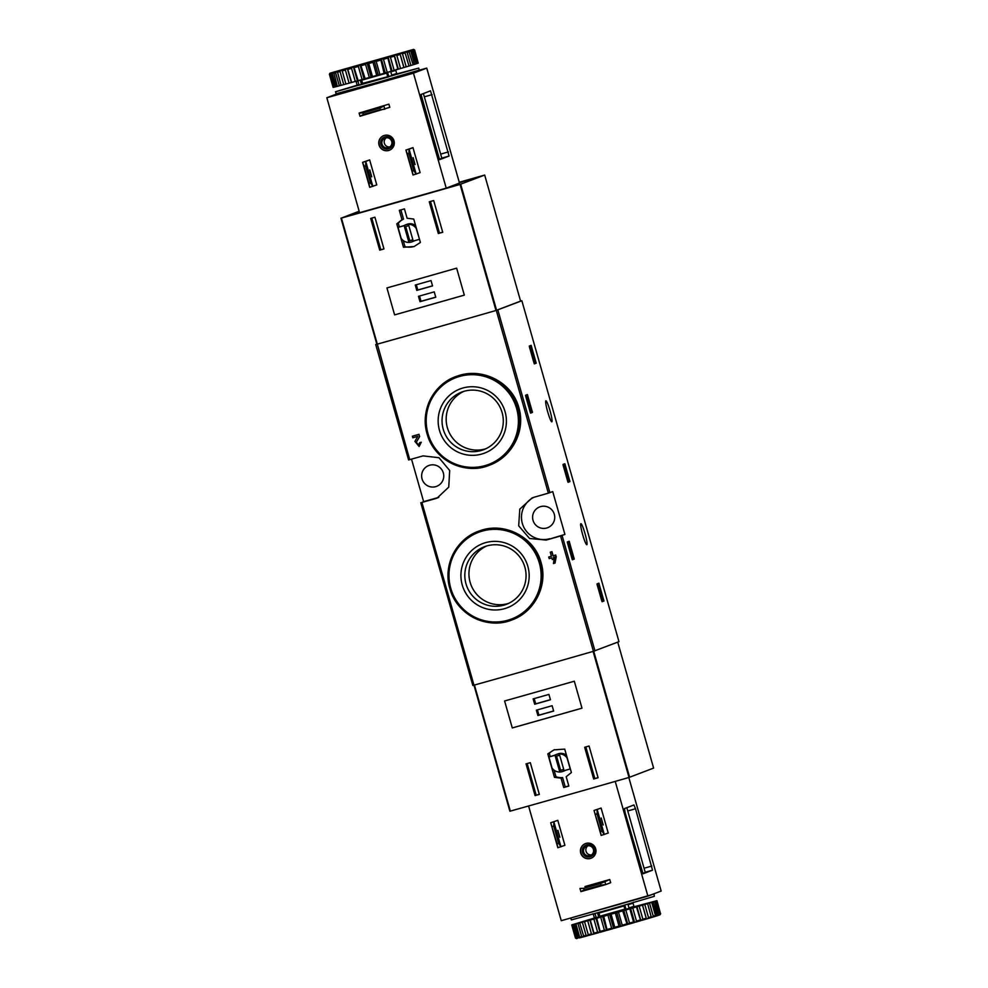 <?xml version="1.0" encoding="UTF-8"?>
<svg xmlns="http://www.w3.org/2000/svg" width="988" height="988" viewBox="0 0 988 988"><rect width="100%" height="100%" fill="white"/><g stroke="black" fill="none" stroke-linecap="round" stroke-linejoin="round"><path stroke-width="1.48" d="M411.514 459.124L423.63 501.645L421.913 502.435A191.672 1.988 -15.9 0 0 435.276 498.693L437.079 498.1L448.75 487.109L449.676 470.498L438.981 457.728L423.074 455.888A191.672 1.988 164.1 0 1 409.711 459.63L408.587 459.926L375.724 344.577L376.86 344.269A191.672 1.988 -15.9 0 0 496.297 310.405L521.862 300.747L618.97 641.657L593.405 651.314A191.672 1.988 -15.9 0 1 473.968 685.178L510.339 811.099A191.672 1.988 -15.9 0 0 629.01 777.457L653.611 768.084L617.735 642.126M376.836 344.145L375.736 344.565L408.587 459.926M489.715 465.113C512.154 456.938 525.838 430.644 518.873 407.723C512.29 382.492 482.836 367.351 458.271 375.736M419.023 434.337A191.672 1.988 164.1 0 1 412.49 436.165L412.811 437.795A191.672 1.988 -15.9 0 0 417.739 436.412L414.923 441.389L419.122 446.502L421.271 442.241A191.672 1.988 164.1 0 1 419.752 442.673L418.541 444.971L416.294 442.241L419.641 436.523L418.887 434.387A191.672 1.988 164.1 0 1 412.354 436.214M416.294 442.241L419.641 436.523M553.576 557.38L553.922 559.109A191.672 1.988 -15.9 0 1 552.304 559.579L551.823 557.874A191.672 1.988 -15.9 0 1 549.167 558.64L548.846 557.01A191.672 1.988 164.1 0 0 551.366 556.281A191.672 1.988 164.1 0 1 548.711 557.059M550.217 552.23A191.672 1.988 164.1 0 0 551.835 551.773L551.971 551.712A191.672 1.988 164.1 0 1 550.341 552.181L551.366 556.293M551.971 551.712L553.119 555.787A191.672 1.988 164.1 0 0 555.787 555.021L555.046 563.061L556.244 556.602M512.735 619.649C534.743 611.51 548.031 585.155 541.066 562.567C534.656 537.633 505.535 522.17 481.415 530.247M546.241 540.066A191.672 1.988 -15.9 0 0 560.554 535.965L564.926 534.422L552.724 491.604L548.352 493.148A191.672 1.988 164.1 0 1 534.039 497.248L532.124 497.89L519.787 509.141L518.688 525.826L529.605 538.497L546.241 540.066L564.926 534.422M420.802 502.731L472.844 685.487L473.968 685.178L509.882 811.222M574.25 559.072L569.162 541.239L567.322 541.943L567.458 542.77L572.077 559.023L572.398 559.776L574.25 559.072L573.065 559.406L572.163 555.911M532.47 412.404L527.382 394.558L525.542 395.274L525.678 396.102L530.297 412.354L530.618 413.108L532.47 412.404L531.285 412.737L530.383 409.23M569.928 481.588L564.852 463.743L562.999 464.459L563.135 465.286L567.767 481.539L568.075 482.292L569.928 481.588L568.742 481.922L567.853 478.427M536.2 363.176L531.124 345.343L529.272 346.047L529.407 346.874L534.039 363.127L534.347 363.893L536.2 363.176L535.014 363.51L534.113 360.003M603.952 601.025L598.864 583.192L597.024 583.896L597.16 584.723L601.791 600.976L602.1 601.729L603.952 601.025L602.766 601.359L601.877 597.864M586.86 544.697A10.917 1.272 -105.8 0 1 586.847 544.709A10.917 1.272 -105.8 0 1 582.636 534.545A10.917 1.272 -105.8 0 1 580.882 523.689A10.917 1.272 -105.8 0 1 585.069 533.792A10.917 1.272 -105.8 0 1 586.86 544.697M551.847 421.814A10.917 1.272 -105.8 0 1 551.835 421.814A10.917 1.272 -105.8 0 1 547.636 411.663A10.917 1.272 -105.8 0 1 545.882 400.807A10.917 1.272 -105.8 0 1 550.069 410.909A10.917 1.272 -105.8 0 1 551.847 421.814M421.271 442.241L421.135 442.291A191.672 1.988 164.1 0 1 419.616 442.723M553.922 559.109L553.441 557.417A191.672 1.988 -15.9 0 0 554.478 557.121L553.428 563.531A191.672 1.988 -15.9 0 0 555.046 563.061M555.787 555.021L555.651 555.071A191.672 1.988 164.1 0 1 552.984 555.836L553.119 555.787M521.862 300.747L520.59 301.105L484.688 175.061L460.075 184.423A191.672 1.988 164.1 0 1 341.416 218.076L359.163 211.222M421.135 442.291L419.122 446.502M418.887 434.387L419.505 436.573M555.651 555.071L556.108 556.652M551.835 551.773L552.984 555.836M439.475 430.336A34.345 34.098 69 0 1 480.551 387.79A34.345 34.098 69 0 1 496.841 444.983A34.345 34.098 69 0 1 439.475 430.336M443.229 429.237A30.813 30.603 69 0 1 461.655 392.113A30.813 30.603 69 0 1 501.249 409.946A30.813 30.603 69 0 1 483.7 449.664A30.813 30.603 69 0 1 443.229 429.237M485.726 448.799A30.813 30.603 69 0 1 447.354 427.656A30.813 30.603 69 0 1 463.743 391.396M462.236 584.97A34.345 34.098 69 0 1 503.312 542.412A34.345 34.098 69 0 1 519.602 599.617A34.345 34.098 69 0 1 462.236 584.97M466.003 583.871A30.813 30.603 69 0 1 484.416 546.747A30.813 30.603 69 0 1 524.011 564.58A30.813 30.603 69 0 1 506.461 604.298A30.813 30.603 69 0 1 466.003 583.871M508.499 603.433A30.813 30.603 69 0 1 470.127 582.29A30.813 30.603 69 0 1 486.504 546.031M533.965 497.273A22.255 22.107 -111 0 0 549.76 538.719M533.026 520.33A11.127 11.053 69 0 1 539.683 506.918A11.127 11.053 69 0 1 553.984 513.352A11.127 11.053 69 0 1 547.648 527.703A11.127 11.053 69 0 1 533.026 520.33M435.276 498.693L438.796 497.347A22.255 22.107 -111 0 0 438.82 497.347L423.63 501.645M422.061 478.958A11.127 11.053 69 0 1 428.718 465.546A11.127 11.053 69 0 1 443.019 471.992A11.127 11.053 69 0 1 436.684 486.331A11.127 11.053 69 0 1 422.061 478.958M602.025 601.643L602.766 601.359M600.222 592.071L599.543 589.7M598.654 586.551L597.765 583.612M601.63 597.962L602.272 597.715L598.802 586.514L601.68 596.184L600.976 598.148M601.173 596.382L600.531 596.554M601.68 596.184L600.519 596.517M601.037 594.418L600 594.714L600.309 595.776M534.273 363.794L535.014 363.51M533.137 356.582L532.841 355.519M532.186 353.222L531.865 352.074M530.902 348.715L530.013 345.763M533.681 356.433L533.075 356.619L533.681 356.433L534.249 359.965L532.359 354.433L531.618 354.643M532.359 354.433L531.05 348.665L532.396 351.913L531.791 352.099M533.495 356.495L532.211 351.975M568.001 482.206L568.742 481.922M564.617 467.089L563.74 464.175M567.902 478.402L565.025 466.978L567.902 478.402L566.951 478.674M564.963 468.757L564.185 468.979M530.544 413.021L531.285 412.737M529.407 405.796L529.037 404.5M527.16 397.892L526.283 394.99M529.766 405.722L527.691 397.744L526.925 398.041L527.95 399.399L528.592 403.45L527.827 403.66M527.37 399.621L526.728 399.807M526.925 398.041L526.283 398.226M527.691 397.744L526.258 398.176M529.951 405.648L530.519 409.193L528.592 403.45M572.324 559.69L573.065 559.406M568.94 544.586L568.063 541.659M572.213 555.898L569.174 544.524L572.213 555.898L571.274 556.158M571.089 551.934L570.138 552.206M570.311 550.353L569.668 550.538M569.002 544.598L568.051 544.87M569.174 544.524L568.051 544.845M561.061 778.161L563.728 787.51A191.672 1.988 -15.9 0 0 568.841 786.053L566.186 776.704L571.397 772.53L564.728 749.102L554.083 749.855L547.797 753.906L554.466 777.321L561.061 778.161L562.592 777.568L565.26 786.917L568.804 785.917M539.337 794.401A191.672 1.988 164.1 0 1 535.088 795.599L526.048 763.885A191.672 1.988 -15.9 0 0 530.309 762.687L539.337 794.401M589.07 746.014L598.098 777.729A191.672 1.988 164.1 0 1 593.689 778.989L584.661 747.274A191.672 1.988 -15.9 0 0 589.07 746.014M512.278 727.934A191.672 1.988 -15.9 0 0 581.994 708.174L512.278 727.934L504.596 700.986A191.672 1.988 164.1 0 0 574.312 681.214L581.994 708.174M563.728 787.51L565.26 786.917M554.577 749.682A18.34 18.216 -111 0 0 549.303 753.325L550.205 756.499M547.797 753.906L549.303 753.325M554.466 777.321L555.972 776.753A15.252 15.141 -111 0 0 562.592 777.568M554.095 770.171L555.972 776.753M555.046 755.116L548.908 757.006L552.02 767.923A9.065 9.003 -111 0 0 564.506 770.566L570.2 768.96L567.087 758.031A9.065 9.003 -111 0 0 554.601 755.388L548.908 757.006M566.457 755.203A9.065 9.003 -111 0 0 557.8 753.943L556.306 754.511M562.802 771.443L564.284 770.875A9.065 9.003 -111 0 0 565.544 770.282M555.355 756.462L559.418 770.726L563.753 769.504L559.69 755.227L555.355 756.462M556.553 756.116L560.591 770.282L559.418 770.726M560.591 770.282L563.716 769.393M527.172 763.563L536.175 795.179L535.088 795.599M536.175 795.179L539.312 794.29M585.847 746.928L594.85 778.544L598.073 777.63M594.85 778.544L593.689 778.989M533.149 698.887L534.681 704.234L550.44 699.763L548.908 694.416L533.149 698.887M536.373 710.187L537.904 715.534L553.651 711.064L552.131 705.716L536.373 710.187M537.41 709.89L538.917 715.139L537.904 715.534M538.917 715.139L553.626 710.977M534.199 698.59L535.694 703.851L534.681 704.234M535.694 703.851L550.402 699.677M595.48 814.31L597.061 813.865L597.184 809.567L604.298 834.539L601.951 831.044L600.383 831.488L601.149 835.44L608.225 833.045L601.112 808.073L594.035 810.469L600.383 831.488M597.061 813.865L601.951 831.044M601.112 808.073L594.035 810.469L601.149 835.44M552.156 826.598L553.737 826.141L553.86 821.855L560.974 846.827L558.628 843.332L557.059 843.777L557.825 847.716L564.901 845.32L557.788 820.349L550.711 822.745L557.059 843.777M553.737 826.141L558.628 843.332M557.788 820.349L550.711 822.745L557.825 847.716M625.145 812.729L624.465 808.592L633.938 804.961L635.519 808.752L652.512 870.181L643.04 873.8L625.145 812.729M528.58 805.986L561.258 920.693L647.906 896.128L661.17 891.04L628.813 777.507L661.17 891.04M642.682 873.392L645.275 872.49L626.824 807.69M647.906 896.128L615.228 781.409M590.355 858.461A7.83 7.78 69 0 1 580.821 853.385A7.83 7.78 69 0 1 585.402 843.616A7.83 7.78 69 0 1 595.468 848.149A7.83 7.78 69 0 1 590.355 858.461M580.895 891.621L579.981 888.459L583.636 888.323L584.081 889.904L580.895 891.621L605.706 884.593L604.804 881.42L584.945 886.557L609.757 879.518L610.658 882.692L605.706 884.593L601.013 885.112L600.568 883.519L609.757 879.518M603.199 824.968L601.223 818.027L603.199 824.968M559.875 837.244L557.899 830.315L559.875 837.244M583.636 888.323L600.568 883.519M596.999 883.494L590.478 885.347L596.999 883.494M584.081 889.904L601.013 885.112M591.12 858.202A7.83 7.78 69 0 1 581.067 853.348A7.83 7.78 69 0 1 585.514 843.567M590.12 856.781A6.187 6.138 69 0 1 582.463 849.322A6.187 6.138 69 0 1 592.701 846.42A6.187 6.138 69 0 1 590.12 856.781M589.947 855.67A5.064 5.039 69 0 1 583.772 852.385A5.064 5.039 69 0 1 586.736 846.061A5.064 5.039 69 0 1 593.257 848.988A5.064 5.039 69 0 1 589.947 855.67M591.491 854.929A5.064 5.039 69 0 1 587.971 845.765M571.212 917.864L651.29 894.819M623.934 902.921L621.032 903.748M627.911 904.23L629.084 908.343L625.984 909.256L625.009 909.528L623.922 905.971L599 913.048L599.926 916.629L596.221 917.667L595.06 913.579M659.749 914.913L660.552 913.814L656.946 900.661L634.16 906.737M660.552 913.814L656.946 900.661M594.294 918.087L572.213 924.756M575.646 938.007L577.424 938.415L575.646 938.007L571.916 924.929L573.423 924.484L571.731 924.953L575.448 938.02L576.498 938.6L575.448 938.032L571.731 924.953L573.608 924.348L572.2 924.731M576.276 937.884L572.546 924.805L571.916 924.929M579.598 937.871L577.017 937.711L573.287 924.62L574.633 924.286L578.363 937.365L580.252 937.698M577.017 937.711L578.363 937.365M582.945 936.995L580.252 937.711L579.635 937.044L575.905 923.953L577.931 923.422L581.66 936.5L582.945 936.995L583.846 936.735L579.684 922.953L582.327 922.236L586.057 935.315L588.502 935.475M579.635 937.044L581.66 936.5M583.414 936.031L586.057 935.315M592.726 934.327L588.502 935.488L584.526 921.631L587.699 920.767L591.429 933.845L592.726 934.327L594.06 933.956L593.986 933.141L590.268 920.05L593.887 919.05L597.604 932.129L600.346 932.215L596.74 918.247L600.692 917.148L604.409 930.227L607.175 930.301L603.742 916.284L607.904 915.11L611.634 928.189L612.708 928.732L614.795 927.287L611.078 914.209L615.314 912.998L619.044 926.089L621.637 926.188L622.23 925.176L618.5 912.097L622.699 910.887L627.219 924.595L629.529 923.076L625.799 909.997L629.825 908.837L633.555 921.915L635.692 922.15L636.482 921.075L632.752 907.984L636.482 906.898L640.656 920.705L642.879 919.211L639.15 906.12L642.472 905.144L646.448 919.001L647.646 918.655L648.511 917.543L644.794 904.465L647.597 903.625L651.388 917.531L652.376 917.247L653.229 916.135L649.499 903.057L651.722 902.39L655.452 915.468L655.328 916.345L652.376 917.247M588.255 934.722L591.429 933.845M593.986 933.141L597.604 932.129M600.469 931.338L604.409 930.227M607.472 929.362L611.634 928.189M614.795 927.287L619.044 926.089M622.23 925.176L626.429 923.978M629.529 923.076L633.555 921.915M636.482 921.075L640.212 919.989M642.879 919.211L646.201 918.235M648.511 917.543L651.327 916.703M653.229 916.135L655.452 915.468M655.328 916.333L656.872 915.024L653.142 901.945L654.711 901.464L658.132 915.468L659.342 914.246L655.612 901.167L656.464 900.883L660.182 913.962L658.601 915.32M656.872 915.024L658.428 914.542M659.342 914.246L660.182 913.962M659.922 914.863L660.676 913.752M583.859 936.748L587.366 935.797M594.06 933.956L598.864 932.623M600.346 932.215L605.595 930.745M607.175 930.301L612.708 928.732M614.351 928.263L619.995 926.658M621.637 926.188L627.219 924.595M628.825 924.126L634.185 922.582M635.692 922.15L640.656 920.705M642.039 920.297L646.448 919.001M647.646 918.655L651.388 917.531M656.069 916.123L658.132 915.468M570.805 917.988L571.348 919.902L610.67 909.17L654.328 896.326L654.044 894.214M573.287 924.62L572.546 924.805M575.905 923.953L574.633 924.286M579.684 922.953L577.931 923.422M584.526 921.631L582.327 922.236M590.268 920.05L587.699 920.767M596.74 918.247L593.887 919.05M603.742 916.284L600.692 917.148M611.078 914.209L607.904 915.11M618.5 912.097L615.314 912.998M625.799 909.997L622.699 910.887M632.752 907.984L629.825 908.837M639.15 906.12L636.482 906.898M644.794 904.465L642.472 905.144M649.499 903.057L647.597 903.625M653.142 901.945L651.722 902.39M655.612 901.167L654.711 901.464M646.485 918.976L642.533 905.107M640.891 920.618L636.939 906.749M634.605 922.446L630.653 908.577M627.837 924.41L623.885 910.528M620.76 926.435L616.808 912.554M613.622 928.461L609.67 914.592M606.62 930.437L602.668 916.568M599.975 932.302L596.023 918.432M593.887 933.993L589.935 920.124M597.518 912.887L598.691 917M624.811 905.132L625.984 909.256M396.806 223.856L403.475 247.272L414.071 246.531L420.406 242.468L413.737 219.052L407.093 218.237L404.438 208.888A191.672 1.988 164.1 0 1 399.313 210.333L401.98 219.682L396.806 223.856L398.312 223.276L399.35 226.907M520.59 301.118L495.988 310.491A191.672 1.988 164.1 0 1 377.317 344.133L409.711 459.63M429.274 201.824A191.672 1.988 -15.9 0 0 433.695 200.564L442.723 232.266A191.672 1.988 164.1 0 1 438.314 233.526L429.274 201.824M379.713 250.137L370.673 218.422A191.672 1.988 -15.9 0 0 374.921 217.224L383.962 248.939A191.672 1.988 164.1 0 1 379.713 250.137L383.924 248.84M456.641 268.156A191.672 1.988 164.1 0 1 386.938 287.928L394.607 314.888A191.672 1.988 -15.9 0 0 464.323 295.116L456.641 268.156M459.272 182.261L484.688 175.061M382.912 206.097L352.259 214.804M473.24 178.754L459.334 182.521L473.24 178.754M401.98 219.682L403.512 219.101A15.252 15.141 -111 0 0 398.312 223.276M400.881 209.888L403.512 219.101M403.475 247.272L404.981 246.691A18.34 18.216 -111 0 0 414.577 246.333M403.24 240.566L404.981 246.691M419.505 239.294L416.22 228.438A9.065 9.003 -111 0 0 403.734 225.783L398.053 227.401L401.165 238.318A9.065 9.003 -111 0 0 411.934 241.85L413.429 241.282A9.065 9.003 -111 0 0 414.688 240.677M404.178 225.511L398.053 227.401M415.602 225.597A9.065 9.003 -111 0 0 406.933 224.338L405.451 224.906M411.934 241.85A9.065 9.003 -111 0 0 413.651 240.973L419.332 239.355M412.885 239.899L408.822 225.635L404.487 226.857L408.563 241.134L412.885 239.899M405.698 226.511L409.736 240.677L408.563 241.134M409.736 240.677L412.861 239.788M430.472 201.478L439.475 233.082L438.314 233.526M439.475 233.082L442.698 232.168M371.784 218.113L380.8 249.729M435.77 297.215L434.238 291.868L418.48 296.326L420.011 301.686L435.77 297.215M432.546 285.915L431.027 280.567L415.269 285.038L416.788 290.386L432.546 285.915M394.607 314.888L464.323 295.116M416.306 284.742L417.801 290.003L416.788 290.386M417.801 290.003L432.522 285.828M419.53 296.042L421.024 301.291L420.011 301.686M421.024 301.291L435.733 297.129M462.248 181.891L459.371 182.619M462.236 181.829L459.408 182.755M382.504 206.208L352.247 214.767M371.957 209.197L362.966 211.778M370.512 182.916L368.932 183.36L369.697 187.312L362.584 162.328L364.041 166.182L365.609 165.737L365.745 161.439L362.584 162.328L369.66 159.933L365.745 161.439L372.859 186.411L370.512 182.916L365.609 165.737M368.932 183.36L364.041 166.182M369.66 159.933L376.774 184.917L369.697 187.312M413.836 170.628L412.255 171.072L413.033 175.024L405.907 150.053L407.365 153.893L408.933 153.449L409.069 149.151L405.907 150.053L412.984 147.657L409.069 149.151L416.183 174.135L413.836 170.628L408.933 153.449M412.255 171.072L407.365 153.893M412.984 147.657L420.098 172.628L413.033 175.024M430.509 90.834L421.049 94.465L439.611 159.673L449.083 156.042L430.509 90.834M390.421 79.485L409.835 73.989L390.421 79.485A0.827 0.815 -111 0 1 390.766 79.46M338.143 93.786L345.059 91.81L338.143 93.786M403.4 74.965L405.166 74.446M410.613 73.236L417.529 71.272L410.613 73.236M397.065 77.36L403.981 75.397L397.065 77.36M345.825 91.896L352.741 89.933L345.825 91.896M370.228 85.092L377.144 83.128L370.228 85.092M355.828 88.55L346.899 91.341L358.076 88.426M361.324 87.524L399.695 76.051M417.776 70.63L426.742 68.098L413.478 73.186L326.83 97.75L338.773 93.181M459.494 183.064L426.742 68.098L459.482 183.064L446.23 188.14L359.583 212.704L326.83 97.75M354.581 89.649L334.401 95.441L354.581 89.649A0.827 0.815 -111 0 0 354.445 89.698M413.478 73.186L446.23 188.14M384.381 135.418A7.83 7.78 69 0 1 393.916 140.494A7.83 7.78 69 0 1 389.334 150.262A7.83 7.78 69 0 1 379.269 145.73A7.83 7.78 69 0 1 384.381 135.418M360.015 116.251L389.791 107.322L388.889 104.148L359.113 113.077L362.892 112.916L363.349 114.497L360.015 116.251L359.113 113.077L388.889 104.148M439.265 159.266L441.858 158.364L423.395 93.564M371.747 176.84L369.784 169.899L371.747 176.84M415.071 164.551L413.108 157.611L415.071 164.551M380.281 109.693L379.837 108.112L383.924 106.049L384.826 109.223L380.281 109.693L363.349 114.497M376.119 108.124L369.598 109.977L376.119 108.124M379.837 108.112L362.892 112.916M389.445 150.213A7.83 7.78 69 0 1 379.491 145.644A7.83 7.78 69 0 1 383.838 135.591M385.061 136.912A6.187 6.138 69 0 1 392.718 144.384A6.187 6.138 69 0 1 382.492 147.286A6.187 6.138 69 0 1 385.061 136.912M385.493 137.937A5.064 5.039 69 0 1 391.656 141.222A5.064 5.039 69 0 1 388.692 147.545A5.064 5.039 69 0 1 382.183 144.606A5.064 5.039 69 0 1 385.493 137.937M389.815 146.94A5.064 5.039 69 0 1 386.308 137.777M396.917 73.89L418.714 68.098L419.283 70.074L377.774 82.362L336.031 93.786L335.735 91.674L357.039 85.252M397.497 74.112L362.658 83.363L361.559 84.548L360.324 80.176L361.559 79.818L362.658 83.363M386.629 72.704L390.717 71.531L386.629 72.704L387.58 76.298M413.601 49.4L329.955 73.236L413.564 49.4L414.627 49.98L418.22 63.133L414.627 49.98M413.231 49.573L414.133 50.19L417.862 63.269L417.01 63.553L413.293 50.474L412.107 49.968M414.133 50.19L413.293 50.474M411.638 50.116L416.109 63.85L414.552 64.344L410.823 51.253L409.563 50.759M412.379 50.771L410.823 51.253M408.822 50.993L413.12 64.776L410.909 65.455L407.18 52.364L405.87 51.882M409.403 51.697L407.18 52.364M404.895 52.179L409.007 66.023L406.192 66.851L402.462 53.772L401.153 53.29M405.278 52.932L402.462 53.772M399.955 53.648L403.87 67.542L400.548 68.518L396.83 55.439L395.533 54.945M400.152 54.464L396.83 55.439M394.15 55.34L397.892 69.296L394.163 70.383L390.433 57.304L389.186 56.785M394.163 56.217L390.433 57.304M387.679 57.23L391.236 71.222L387.21 72.396L383.48 59.305L382.319 58.774M387.506 58.144L383.48 59.305M380.713 59.231L384.097 73.285L379.898 74.483L376.181 61.404L375.131 60.836M380.38 60.206L376.181 61.404M373.489 61.305L372.995 62.318L376.712 75.397L372.476 76.607L368.746 63.516L367.845 62.911M372.995 62.318L368.746 63.516M366.202 63.38L365.585 64.418L369.302 77.496L365.14 78.67L360.669 64.936M365.585 64.418L361.423 65.591M359.089 65.381L358.36 66.455L362.09 79.534L358.138 80.645L353.84 66.851M358.36 66.455L354.408 67.567M352.37 67.27L351.555 68.357L355.285 81.436L351.666 82.449L347.554 68.604M351.555 68.357L347.937 69.37M346.232 68.975L345.38 70.074L349.097 83.153L345.924 84.029L341.996 70.136M345.38 70.074L342.194 70.951M340.872 70.444L340.008 71.544L343.725 84.622L341.095 85.338L337.353 71.395M340.008 71.544L337.365 72.26M336.451 71.642L335.599 72.729L339.329 85.808L337.303 86.351L333.759 72.346M335.599 72.729L333.574 73.273M333.092 72.519L332.314 73.594L336.031 86.672L334.685 87.018L331.313 72.964M332.314 73.594L330.968 73.939M330.918 73.063L330.227 74.112L333.944 87.191L333.327 87.327L329.597 74.236L330.091 73.236M330.227 74.112L329.597 74.236M329.992 73.248L329.399 74.261L333.314 87.29M329.399 74.261L333.117 87.339M414.503 50.055L413.416 49.511M332.598 72.433L411.23 50.092L332.598 72.433M363.411 64.134L380.38 59.305M418.714 68.098L335.463 91.81M361.559 79.818L357.854 80.855L359.101 85.215L361.559 84.548M416.096 63.825L417.01 63.553M413.12 64.751L414.552 64.344M408.995 65.998L410.909 65.455M403.87 67.542L406.192 66.851M397.892 69.296L400.548 68.518M391.236 71.222L394.163 70.383M384.097 73.285L387.21 72.396M376.712 75.397L379.898 74.483M369.302 77.496L372.476 76.607M362.09 79.534L365.14 78.67M355.285 81.436L358.138 80.645M349.097 83.153L351.666 82.449M343.725 84.622L345.924 84.005M339.329 85.808L341.082 85.314M336.031 86.672L337.303 86.327M333.944 87.191L334.685 86.993M347.381 68.641L351.333 82.51M353.469 66.949L357.421 80.818M360.114 65.085L364.066 78.954M367.116 63.109L371.068 76.978M374.267 61.071L378.219 74.952M381.331 59.045L385.283 72.927M388.111 57.094L392.063 70.963M394.385 55.266L398.337 69.148M399.979 53.624L403.931 67.493M391.952 75.891L390.717 71.531M388.852 76.805L387.617 72.445M357.854 80.855L360.324 80.176M358.817 88.685L358.113 87.907M361.435 86.981L361.238 87.994M360.472 87.253L360.274 88.265M421.913 502.435L473.968 685.178M560.554 535.965L593.405 651.314M496.297 310.405L548.352 493.148M562.086 535.496L594.949 650.857M497.841 309.948L549.896 492.691M455.653 376.65L455.443 376.724C433.176 384.69 420.073 411.094 427.1 433.843A47.399 47.078 69 0 1 455.443 376.724A47.399 47.078 69 0 1 516.366 404.154A47.399 47.078 69 0 1 489.356 465.262A47.399 47.078 69 0 1 427.112 433.831C433.72 459.902 464.693 475.549 489.356 465.262L489.616 465.163M427.977 433.596A46.374 46.053 69 0 1 483.441 376.132A46.374 46.053 69 0 1 505.448 453.381A46.374 46.053 69 0 1 427.977 433.596M478.476 531.26L478.204 531.359C455.937 539.325 442.834 565.729 449.861 588.465A47.399 47.078 69 0 1 478.204 531.359A47.399 47.078 69 0 1 539.127 558.788A47.399 47.078 69 0 1 512.117 619.896A47.399 47.078 69 0 1 449.873 588.465C456.481 614.536 487.467 630.183 512.117 619.896L512.34 619.809M450.75 588.231A46.374 46.053 69 0 1 506.202 530.766A46.374 46.053 69 0 1 528.21 608.003A46.374 46.053 69 0 1 450.75 588.231M603.816 600.198L602.631 600.531M599.185 583.945L597.999 584.279M536.064 362.349L534.879 362.682M531.433 346.096L530.247 346.43M569.792 480.761L568.606 481.094M565.161 464.508L563.975 464.842M532.334 411.576L531.149 411.91M527.703 395.324L526.518 395.657M574.114 558.245L572.929 558.578M569.483 541.992L568.298 542.326M593.096 651.401L629.01 777.457M474.438 685.055L510.339 811.099M593.714 651.228L629.628 777.272M627.751 810.963L635.519 808.752M644.065 868.242L651.833 866.044M645.213 872.243L652.512 870.181M593.652 911.504L621.007 903.822M623.984 902.958L628.763 901.55M628.072 904.749L633.024 903.193L633.432 902.242M592.541 913.9L595.196 914.061M628.973 907.923L633.925 906.367L633.024 903.193M599.901 916.209L624.824 909.145M593.38 914.48L594.282 917.654L596.097 917.235M593.912 918.593L634.741 906.959M377.317 344.133L341.416 218.076M495.988 310.491L460.075 184.423M376.873 344.256L340.959 218.2L376.86 344.256M496.606 310.306L460.692 184.25M449.083 156.042L441.784 158.117M448.416 151.905L440.648 154.116M432.089 94.626L424.334 96.836M359.089 85.19L356.668 85.734M358.854 84.375L356.631 85.758L359.027 84.98M388.296 76.953L362.263 84.338M394.373 74.903L397.534 74.1L396.682 73.52L391.73 75.076M357.952 81.214L356.137 81.633L357.039 84.807M386.679 73.124L361.756 80.189M396.682 73.52L395.78 70.346L390.816 71.902M397.719 77.126L397.003 77.336M420.789 502.744L472.844 685.487M598.802 586.514L597.752 586.81M531.05 348.665L530 348.962M534.249 359.965L533.211 360.262M530.519 409.193L529.482 409.477M594.282 917.654L593.874 918.605M634.778 906.959L633.925 906.367M354.507 89.673L353.778 89.957M329.955 73.236L329.387 74.248M397.695 77.076L398.102 76.138M357.211 87.784L358.064 88.377M395.78 70.346L396.188 69.395M355.297 81.041L356.137 81.633"/></g></svg>
